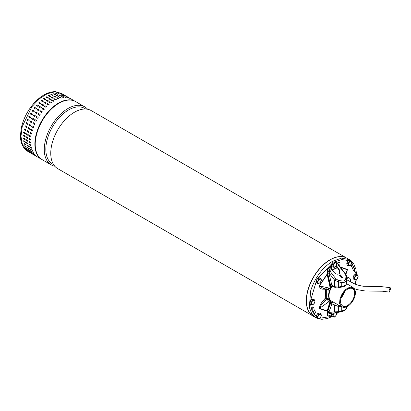 <?xml version="1.0" encoding="UTF-8"?>
<svg xmlns="http://www.w3.org/2000/svg" width="411" height="411" viewBox="0 0 411 411"><rect width="100%" height="100%" fill="white"/><g stroke="black" fill="none" stroke-linecap="round" stroke-linejoin="round"><path stroke-width="0.62" d="M390.45 289.067L390.193 287.649L389.047 290.675L389.304 292.093L390.45 289.067M313.31 316.198A33.507 19.348 -60 0 1 313.239 316.157A33.507 19.348 -60 0 1 307.253 292.575A33.507 19.348 -60 0 1 324.926 263.338A33.507 19.348 -60 0 1 346.745 258.118A33.507 19.348 -60 0 1 346.817 258.159M346.745 258.118L91.201 110.585A33.507 19.348 120 0 0 69.382 115.799A33.507 19.348 120 0 0 51.303 158.816A33.507 19.348 120 0 0 57.694 168.623L313.239 316.157M85.74 109.033L84.599 108.37A32.125 18.546 120 0 0 63.679 113.374A32.125 18.546 120 0 0 46.351 154.608A32.125 18.546 120 0 0 52.48 164.01L53.62 164.667M54.771 166.203A33.507 19.348 -60 0 1 51.221 164.883A33.507 19.348 -60 0 1 44.825 155.081A33.507 19.348 -60 0 1 62.904 112.064A33.507 19.348 -60 0 1 84.728 106.845A33.507 19.348 -60 0 1 87.651 109.259M84.728 106.845L75.67 101.615A33.507 19.348 120 0 0 53.851 106.834A33.507 19.348 120 0 0 36.178 136.072A33.507 19.348 120 0 0 42.163 159.658L51.221 164.883M27.912 151.428C23.879 148.88 22.513 145.576 21.989 144.148C20.129 140.583 20.077 134.459 21.834 125.787C24.383 116.375 29.083 108.175 35.927 101.188C39.137 98.003 42.477 95.573 45.94 93.903C49.222 92.326 52.382 91.596 55.423 91.699L61.419 93.389L54.915 91.823L47.25 93.718L39.292 98.866L31.94 106.675L22.235 126.552L20.971 136.37L22.394 144.605L27.912 151.428L41.809 159.447A33.507 19.348 -60 0 1 36.291 152.63A33.507 19.348 -60 0 1 50.476 109.383A33.507 19.348 -60 0 1 75.316 101.409L61.419 93.389L54.915 91.823L47.25 93.718L39.292 98.866L31.94 106.675L22.235 126.552L20.971 136.37L22.004 143.475M41.054 103.536A0.503 0.375 -21 0 0 40.941 103.428L40.237 104.004L38.809 103.176L39.477 102.514L41.038 103.485M36.538 105.648L37.18 104.913L38.608 105.74L37.966 106.47L36.42 105.524M34.39 108.314L34.992 107.528L36.42 108.35L35.814 109.136L34.293 108.232M32.377 111.15L32.942 110.318L34.365 111.14L33.805 111.972L32.32 111.109M31.955 114.946L30.522 114.119L31.041 113.256L32.474 114.088L31.955 114.946M29.315 116.313A0.503 0.411 -68.5 0 0 28.945 117.243L30.368 118.065L28.862 117.207L29.325 116.313L30.748 117.135L30.337 118.055M27.743 119.426A0.503 0.406 -78.5 0 0 27.486 120.382L28.914 121.209L27.398 120.366L27.799 119.452L29.222 120.279L28.924 121.224A0.503 0.406 -78.5 0 0 28.965 121.235M26.386 122.601A0.503 0.396 -87.8 0 0 26.247 123.567L27.671 124.389L26.155 123.562L26.489 122.642L27.912 123.464L27.727 124.43M25.266 125.802A0.503 0.38 -96.3 0 0 25.235 126.752L26.658 127.574L25.138 126.763L25.405 125.843L26.828 126.665L26.751 127.626M24.393 128.982A0.503 0.36 -103.8 0 0 24.465 129.902L25.888 130.729L24.362 129.927L24.562 129.023L25.985 129.845L26.006 130.79M23.781 132.106A0.503 0.339 -110.5 0 0 23.946 132.989L25.369 133.816L23.843 133.03L23.966 132.147L25.39 132.969L25.503 133.883M23.432 135.137A0.503 0.308 -116.4 0 0 23.679 135.979L25.102 136.801L23.576 136.031L23.622 135.183L25.05 136.005L25.246 136.878M23.35 138.045A0.503 0.283 -121.7 0 0 23.668 138.836L24.994 139.719L23.566 138.897L23.54 138.091L24.968 138.913L25.241 139.745M23.53 140.793L23.92 141.528L25.348 142.35L23.817 141.605L23.72 140.845L25.143 141.667L25.492 142.453M23.977 143.357L25.852 144.847L24.326 144.112L24.157 143.413L25.58 144.235L25.991 144.97M65.462 95.722L64.039 94.9M62.2 94.037L64.173 95.075L62.025 93.914M60.196 93.503L62.215 94.448L60.032 93.359M58.054 93.302L60.109 94.15L57.894 93.138M55.793 93.436L56.451 93.364L57.879 94.186L57.216 94.258L55.639 93.256M53.435 93.903L54.118 93.734L55.547 94.556L54.858 94.725L53.286 93.708M51.01 94.7L51.714 94.438L53.137 95.26L52.438 95.522L50.861 94.494M48.544 95.814L49.258 95.46L50.681 96.282L49.972 96.636L48.395 95.604M46.063 97.237L46.777 96.796L48.2 97.618L47.491 98.059L45.919 97.032M43.597 98.953L44.306 98.429L45.729 99.251L45.025 99.775L43.453 98.753M41.172 100.942L41.86 100.341L43.289 101.163L42.595 101.764L41.028 100.762M43.905 105.18A0.503 0.375 -21 0 0 43.792 105.072L43.083 105.648L41.66 104.826L42.328 104.158L43.89 105.134M41.598 107.548A0.503 0.39 -29.1 0 0 41.501 107.466L40.817 108.114L39.389 107.292L40.031 106.562L41.578 107.502M39.389 110.112A0.503 0.401 -38.1 0 0 39.322 110.066L38.665 110.78L37.237 109.958L37.843 109.172L39.364 110.076M37.303 112.861A0.503 0.406 -47.9 0 0 37.278 112.845L36.651 113.616L35.228 112.794L35.788 111.967L37.273 112.83M33.892 114.905L35.325 115.732L34.807 116.596L33.373 115.768L33.964 114.946A0.503 0.411 -58.2 0 0 33.419 115.794M32.13 117.936L33.599 118.784L33.142 119.678L31.714 118.856L32.171 117.962A0.503 0.411 -68.5 0 0 31.796 118.887L33.219 119.709A0.503 0.411 -68.5 0 0 33.224 119.714L33.183 119.699M30.65 121.101L32.073 121.923L31.678 122.832L30.25 122.01L30.548 121.06M29.34 124.286L30.763 125.108L30.429 126.028L29.006 125.206L29.191 124.245M28.256 127.487L29.679 128.314L29.412 129.229L27.989 128.407L28.066 127.446M27.414 130.667L28.837 131.494L28.642 132.399L27.213 131.571L27.193 130.631M26.818 133.791L28.241 134.618L28.118 135.496L26.689 134.674L26.576 133.765M26.474 136.827L27.902 137.649L27.85 138.502L26.422 137.675L26.227 136.801M26.391 139.735L27.82 140.557L27.84 141.369L26.417 140.547L26.14 139.714M26.571 142.489L27.994 143.316L28.092 144.071L26.669 143.249L26.319 142.463M27.003 145.057L28.431 145.879L28.6 146.583L27.177 145.756L26.761 145.026M68.313 97.371L66.89 96.544M66.998 96.77L65.051 95.686L67.199 96.842M65.015 96.205L63.047 95.152L65.231 96.231M62.996 95.984L60.905 94.946L63.119 95.953M60.813 96.061L58.639 95.08L59.302 95.008L60.879 96.004M58.501 96.451L56.286 95.547L56.97 95.378L58.547 96.39M56.107 97.166L55.988 96.904L55.285 97.166L53.862 96.344L54.565 96.082L56.137 97.104M53.661 98.193A0.503 0.267 3.4 0 0 53.522 98.054L52.819 98.28L51.396 97.458L52.105 97.104L53.682 98.131M51.19 99.529A0.503 0.303 -1.7 0 0 51.056 99.385L50.342 99.703L48.914 98.881L49.628 98.445L51.2 99.467M48.724 101.147A0.503 0.329 -7.4 0 0 48.596 101.008L47.871 101.419L46.448 100.597L47.152 100.073L48.724 101.091M46.289 103.043A0.503 0.354 -13.8 0 0 46.16 102.914L45.446 103.408L44.018 102.586L44.712 101.99L46.279 102.986M46.751 106.824A0.503 0.375 -21 0 0 46.638 106.716L45.934 107.292L44.511 106.47L45.179 105.802L46.741 106.778M44.445 109.192A0.503 0.39 -29.1 0 0 44.352 109.11L43.669 109.758L42.241 108.936L42.883 108.206L44.429 109.151M42.241 111.761A0.503 0.401 -38.1 0 0 42.174 111.71L41.516 112.424L40.088 111.602L40.694 110.821L42.215 111.72M40.155 114.505A0.503 0.406 -47.9 0 0 40.129 114.489L39.502 115.265L38.079 114.438L38.639 113.611L40.124 114.474M36.743 116.549L38.177 117.376L37.658 118.24L36.219 117.412L36.815 116.596A0.503 0.411 -58.2 0 0 36.266 117.438M34.976 119.586L36.451 120.428L35.988 121.322L34.565 120.5L35.022 119.606A0.503 0.411 -68.5 0 0 34.647 120.531L36.07 121.353A0.503 0.411 -68.5 0 0 36.076 121.358L36.034 121.343M33.502 122.745L34.925 123.567L34.524 124.482L33.101 123.66L33.399 122.709M32.192 125.936L33.615 126.758L33.281 127.677L31.853 126.855L32.043 125.889M31.108 129.136L32.531 129.958L32.264 130.873L30.84 130.051L30.917 129.095M30.26 132.316L31.688 133.138L31.488 134.043L30.065 133.221L30.044 132.28M29.664 135.44L31.092 136.262L30.969 137.146L29.541 136.318L29.428 135.409M29.325 138.471L30.748 139.293L30.702 140.146L29.273 139.324L29.073 138.445M29.243 141.384L30.666 142.206L30.691 143.013L29.268 142.191L28.991 141.358M29.422 144.138L30.846 144.96L30.943 145.715L29.52 144.893L29.171 144.112M29.854 146.706L31.282 147.528L31.452 148.227L30.029 147.405L29.607 146.676M71.165 99.015L69.736 98.193M69.844 98.414L67.902 97.33L70.05 98.486M67.866 97.849L65.899 96.796L68.082 97.88M65.847 97.628L63.756 96.595L65.971 97.597M63.664 97.705L61.491 96.729L62.153 96.652L63.731 97.654M61.352 98.095L59.138 97.191L59.821 97.027L61.398 98.039M58.958 98.81L58.136 98.81L56.713 97.988L57.412 97.726L58.989 98.748M56.513 99.842A0.503 0.267 3.4 0 0 56.374 99.698L55.67 99.93L54.247 99.102L54.956 98.753L56.528 99.781M54.041 101.173A0.503 0.303 -1.7 0 0 53.908 101.029L53.189 101.353L51.765 100.525L52.48 100.089L54.052 101.116M51.575 102.796A0.503 0.329 -7.4 0 0 51.442 102.652L50.723 103.063L49.299 102.241L50.003 101.723L51.575 102.74M49.14 104.687A0.503 0.354 -13.8 0 0 49.012 104.558L48.298 105.052L46.869 104.23L47.563 103.634L49.13 104.635M24.603 145.879L26.741 147.117L25.086 146.398L24.603 145.879L24.84 145.766M27.455 147.528L29.592 148.761L27.938 148.047L27.455 147.528L27.691 147.415M30.306 149.172L32.443 150.405L30.784 149.691L30.306 149.172L30.542 149.059M34.036 154.593L35.896 155.815L33.836 154.51M32.644 153.026L34.447 154.331L32.433 152.959M31.477 151.176L33.214 152.558L31.251 151.125M31.185 152.949L33.05 154.166L30.984 152.866M29.792 151.382L31.596 152.681L29.582 151.315M28.626 149.527L30.363 150.909L28.4 149.476M30.239 152.455L28.333 151.305L30.393 152.609M26.926 149.727L28.955 151.109M25.657 147.826L27.732 149.321M49.012 104.558L47.589 103.736A0.503 0.354 -13.8 0 0 46.746 104.101M51.442 102.652L50.019 101.83A0.503 0.329 -7.4 0 0 49.166 102.103M53.908 101.029L52.48 100.207A0.503 0.303 -1.7 0 0 51.632 100.382M56.374 99.698L54.951 98.876A0.503 0.267 3.4 0 0 54.108 98.959M58.819 98.681L57.396 97.854L56.574 97.854M61.218 97.982L58.999 97.073M63.541 97.613L61.367 96.631M65.76 97.577L63.664 96.534M67.764 97.818L65.981 96.842M32.628 153.015L34.534 154.212M31.359 151.12L33.306 152.45M30.388 148.998L32.31 150.416M29.679 146.65L31.555 148.14M29.232 144.086L29.623 144.816L31.046 145.643M29.047 141.338A0.503 0.283 -121.7 0 0 29.371 142.124L30.794 142.951M29.13 138.43A0.503 0.308 -116.4 0 0 29.376 139.272L30.804 140.094M29.479 135.394A0.503 0.339 -110.5 0 0 29.643 136.282L31.072 137.104M30.095 132.27A0.503 0.36 -103.8 0 0 30.167 133.195L31.59 134.017M30.964 129.09A0.503 0.38 -96.3 0 0 30.933 130.04L32.361 130.862M32.084 125.894A0.503 0.396 -87.8 0 0 31.945 126.855L33.373 127.677M33.445 122.719A0.503 0.406 -78.5 0 0 33.188 123.675L34.611 124.497M38.166 117.371L36.815 116.596M40.129 114.489L38.706 113.667A0.503 0.406 -47.9 0 0 38.053 114.428M42.174 111.71L40.751 110.888A0.503 0.401 -38.1 0 0 40.026 111.556M44.352 109.11L42.929 108.288A0.503 0.39 -29.1 0 0 42.148 108.858M46.638 106.716L45.215 105.894A0.503 0.375 -21 0 0 44.398 106.362M46.16 102.914L44.737 102.087A0.503 0.354 -13.8 0 0 43.895 102.457M48.596 101.008L47.167 100.186A0.503 0.329 -7.4 0 0 46.315 100.454M51.056 99.385L49.633 98.563A0.503 0.303 -1.7 0 0 48.781 98.738M53.522 98.054L52.099 97.232A0.503 0.267 3.4 0 0 51.257 97.315M55.968 97.032L54.545 96.21L53.723 96.21M58.367 96.333L56.153 95.429M60.689 95.963L58.516 94.982M62.909 95.927L60.813 94.89M64.912 96.169L63.13 95.198M29.777 151.371L31.683 152.568M28.508 149.476L30.455 150.806M27.537 147.354L29.458 148.772M26.828 145.006L28.703 146.496M26.381 142.442L26.772 143.172L28.195 143.994M26.196 139.689A0.503 0.283 -121.7 0 0 26.52 140.48L27.948 141.302M26.283 136.781A0.503 0.308 -116.4 0 0 26.53 137.623L27.953 138.445M26.633 133.75A0.503 0.339 -110.5 0 0 26.792 134.638L28.22 135.46M27.244 130.626A0.503 0.36 -103.8 0 0 27.316 131.551L28.739 132.373M28.112 127.446A0.503 0.38 -96.3 0 0 28.087 128.396L29.51 129.218M29.238 124.25A0.503 0.396 -87.8 0 0 29.094 125.211L30.522 126.033M30.594 121.075A0.503 0.406 -78.5 0 0 30.337 122.031L31.76 122.853M35.32 115.727L33.964 114.946M37.278 112.845L35.855 112.023A0.503 0.406 -47.9 0 0 35.207 112.778M39.322 110.066L37.899 109.244A0.503 0.401 -38.1 0 0 37.175 109.912M41.501 107.466L40.078 106.644A0.503 0.39 -29.1 0 0 39.297 107.209M43.792 105.072L42.364 104.25A0.503 0.375 -21 0 0 41.547 104.718M43.314 101.265L41.886 100.443A0.503 0.354 -13.8 0 0 41.043 100.808M45.744 99.364L44.316 98.542A0.503 0.329 -7.4 0 0 43.463 98.81M48.205 97.736L46.782 96.914A0.503 0.303 -1.7 0 0 45.929 97.088M50.676 96.41L49.248 95.583A0.503 0.267 3.4 0 0 48.406 95.671M53.122 95.388L51.694 94.566L50.872 94.566M55.516 94.689L53.302 93.785M57.838 94.319L55.665 93.338M60.057 94.283L57.966 93.24M62.061 94.525L60.278 93.549M24.686 145.71L26.607 147.128M32.469 114.083L31.113 113.302A0.503 0.411 -58.2 0 0 30.568 114.145M34.426 111.201L33.003 110.374A0.503 0.406 -47.9 0 0 32.356 111.134M36.471 108.422L35.048 107.6A0.503 0.401 -38.1 0 0 34.324 108.263M38.649 105.822L37.226 104.995A0.503 0.39 -29.1 0 0 36.445 105.565M40.941 103.428L39.513 102.606A0.503 0.375 -21 0 0 38.696 103.069M353.26 278.381A2.517 1.454 -60 0 1 353.249 276.793A2.517 1.454 -60 0 1 353.26 276.767M353.403 276.372A2.517 1.454 -60 0 1 354.806 274.625M355.392 274.368A2.517 1.454 -60 0 1 356.132 274.43M354.416 279.593L353.26 278.925L353.26 276.552L354.148 275.442L355.042 274.332L356.82 274.491L357.981 275.165L357.981 277.538L356.198 279.752L354.416 279.593L354.416 277.22L353.26 276.552M355.042 274.332L356.198 275.005L357.981 275.165M354.416 277.22L356.198 275.005M355.469 279.768L354.575 278.499L355.469 276.202L357.251 275.175L358.14 276.444L357.251 278.74L355.469 279.768M331.703 265.932A2.517 1.454 -60 0 1 331.698 264.345A2.517 1.454 -60 0 1 331.703 264.324M331.847 263.924A2.517 1.454 -60 0 1 333.249 262.182M333.835 261.92A2.517 1.454 -60 0 1 334.575 261.987M332.864 267.15L331.703 266.482L331.703 264.103L333.485 261.889L335.268 262.048L336.424 262.716L336.424 265.095L334.641 267.309L332.864 267.15L332.864 264.776L331.703 264.103M333.485 261.889L334.641 262.557L336.424 262.716M332.864 264.776L334.641 262.557M333.912 267.32L333.023 266.056L333.912 263.759L335.695 262.732L336.583 263.996L335.695 266.292L333.912 267.32M332.561 286.046A11.287 6.514 120 0 0 329.601 291.902A11.287 6.514 120 0 0 331.333 300.944L341.772 306.976L339.589 303.524L340.041 297.929L345.857 289.056L353.059 287.423L355.397 292.796A11.035 6.371 120 0 0 349.114 287.587A11.035 6.371 120 0 0 340.385 298.016A11.035 6.371 120 0 0 347.593 306.313A11.035 6.371 120 0 0 354.801 296.588A11.035 6.371 120 0 0 355.397 292.796M347.593 306.313L341.772 306.976L341.757 310.906C344.593 310.29 346.201 309.36 346.571 308.127L346.571 306.853M341.094 297.944A9.951 5.744 -60 0 1 352.571 288.681A9.951 5.744 -60 0 1 354.097 296.66A9.951 5.744 -60 0 1 342.62 305.918A9.951 5.744 -60 0 1 341.094 297.944M344.531 291.753A9.7 5.6 -60 0 1 341.258 297.425A9.7 5.6 -60 0 0 344.531 291.753M341.145 297.775A9.951 5.744 120 0 0 344.778 291.476M331.703 315.715A2.517 1.454 -60 0 1 331.698 314.127A2.517 1.454 -60 0 1 331.703 314.107M331.847 313.706A2.517 1.454 -60 0 1 332.129 313.156M336.424 312.499L336.424 314.877L334.641 317.092L332.864 316.932L331.703 316.265L331.703 313.886L332.309 313.136M332.864 316.932L332.864 314.559L331.703 313.886M332.864 314.559L334.354 312.899M335.695 312.514L336.583 313.778L335.695 316.074L333.912 317.102L333.023 315.838L333.912 313.542L334.616 312.869M308.245 289.39A33.507 19.348 120 0 0 313.382 316.239L315.802 317.641L311.661 313.583L309.319 307.377L310.67 290.788C315.016 277.559 322.316 267.715 332.556 261.262L341.623 258.108L349.314 259.603L346.889 258.2A33.507 19.348 120 0 0 308.245 289.39M354.575 268.003L354.205 268.157L354.693 268.136L354.606 271.152L354.318 271.383L352.828 270.001L353.049 269.493L352.72 269.94L354.225 271.332M314.759 313.742L314.626 313.655A36.379 21.002 120 0 1 312.586 310.048L312.206 310.135L312.278 307.202L312.581 306.883L314.071 308.271L313.804 308.908A34.668 20.016 -60 0 0 315.766 312.391L314.682 313.691M346.725 278.689A5.04 2.908 -60 0 1 349.576 278.232L348.333 277.507A5.04 2.908 120 0 0 346.725 277.368M352.104 264.52L351.025 265.819A34.668 20.016 -60 0 1 352.982 269.297L352.941 269.431M312.565 306.878L312.17 307.14L312.216 310.202M349.576 278.232A5.04 2.908 -60 0 1 350.449 281.889M351.025 265.819L352.165 264.55A36.379 21.002 -60 0 1 354.225 268.219L354.318 268.213M351.133 265.881A34.668 20.016 -60 0 1 353.09 269.359L353.049 269.493M314.734 313.716A36.379 21.002 -60 0 1 312.668 310.053L312.627 310.028M327.12 274.111L319.224 285.83L323.267 288.388M324.156 288.594L323.611 289.154L326.673 289.272L326.673 298.078L325.312 298.114L326.38 299.033L324.68 301.145L323.611 300.225C321.227 302.758 319.763 305.558 319.224 308.62L319.46 308.373C320.426 305.902 322.162 303.493 324.68 301.145L327.166 299.372L328.846 301.725L319.46 308.373L327.197 310.937L330.31 300.59L330.742 300.837L330.65 301.592L327.598 311.348L327.536 315.175L327.105 314.929L327.197 310.937M346.257 273.341L347.305 269.822L347.028 271.388M325.563 288.918L325.312 298.114L323.611 300.225M327.177 274.425L319.46 285.897L328.846 288.024C328.363 289.164 327.803 289.565 327.166 289.221L328.035 290.007L328.035 298.669L329.36 298.941M327.562 289.401L323.195 288.368M328.846 288.024L329.905 288.553L327.834 289.57L330.362 288.738L329.905 288.553L330.254 287.88M345.661 273.962L347.305 269.822L340.349 267.186M330.264 301.047L327.834 299.187L330.362 300.256L328.846 301.725M327.834 299.187L326.38 299.033L326.673 298.078L328.035 298.669L327.834 299.187M329.704 290.258L328.035 290.007L326.38 288.799M316.629 317.482A2.517 1.454 -60 0 1 316.321 316.342M316.398 315.838A2.517 1.454 -60 0 1 316.455 315.638A2.517 1.454 -60 0 1 317.564 313.819M317.965 313.501A2.517 1.454 -60 0 1 319.106 313.197M317.944 318.746L316.789 318.078L316.254 316.09L317.708 313.567L319.696 313.038L320.857 313.706L321.387 315.694L319.933 318.212L317.944 318.746L317.415 316.758L318.869 314.24L320.857 313.706M317.708 313.567L318.869 314.24M316.254 316.09L317.415 316.758M321.279 314.79L320.821 317.045L319.1 318.571L317.837 317.842L318.299 315.591L320.02 314.066L321.279 314.79M330.501 289.519L330.11 289.298A1.51 0.873 120 0 0 330.233 288.979A1.51 0.873 120 0 0 330.31 288.537L330.742 288.707L330.65 287.849L327.598 274.563L327.536 270.664A1.51 0.873 120 0 1 327.613 270.145A1.51 0.873 120 0 1 328.327 269.015L327.901 268.768A1.51 0.873 120 0 0 327.187 269.899A1.51 0.873 120 0 0 327.105 270.417L327.197 274.512L330.31 288.46M330.11 289.298A11.21 6.473 120 0 0 329.226 291.651A11.21 6.473 120 0 0 330.11 299.984L330.331 300.112M342.337 277.61L340.087 275.134L339.568 275.442M341.911 277.754L339.661 275.283L340.303 274.831L342.548 277.312L341.911 277.754M335.977 265.902L339.142 270.089L339.358 269.78L339.82 273.151L338.551 274.039C336.979 274.435 335.587 273.973 334.369 272.657L331.631 269.236L331.276 266.657A29.731 17.164 120 0 0 328.327 269.015M339.142 270.089L339.707 273.3M330.65 287.849A12.191 7.038 -60 0 1 331.574 286.354L330.547 285.249L331.785 285.09L332.324 285.912L332.787 285.969L332.473 286.164M330.685 289.133A1.51 0.873 120 0 0 330.737 288.784L330.742 288.707M332.304 301.504L330.737 300.76A1.51 0.873 120 0 0 330.685 300.477M332.787 285.969L331.574 286.354L332.283 286.241L330.737 288.784M330.31 300.59L330.31 300.513A1.51 0.873 120 0 0 330.11 299.984M327.536 311.759L330.547 303.323L332.283 301.52L332.787 302.116L333.002 301.91M336.568 263.646A29.731 17.164 120 0 1 339.214 262.732A1.51 0.873 120 0 1 339.692 262.773A1.51 0.873 120 0 1 340.005 263.466L340.005 266.754M330.547 285.249L327.86 274.296A24.192 13.969 120 0 0 327.598 274.563M330.65 301.592L332.324 302.722L332.787 302.116M332.324 302.722L329.16 311.6L327.86 311.312A24.192 13.969 120 0 1 327.598 311.348M339.358 269.78L336.265 265.429L338.412 264.648L338.618 265.634L339.409 265.999L345.368 273.567C345.415 273.166 347.161 276.844 346.725 276.916L346.72 282.085M339.692 262.773L339.265 262.526A1.51 0.873 120 0 0 338.782 262.485A29.731 17.164 120 0 0 336.522 263.24M346.725 276.891L346.571 283.621C346.201 285.029 344.598 285.953 341.757 286.4L341.89 286.626M327.536 274.08L329.16 274.06L331.785 285.09L334.559 286.693L338.34 287.099C338.659 287.864 338.772 287.875 338.685 287.135M331.276 266.657L330.85 266.41A29.731 17.164 120 0 0 327.901 268.768M331.276 313.249L331.276 314.862A29.731 17.164 -60 0 1 328.327 315.91A1.51 0.873 -60 0 1 327.844 315.864L327.418 315.617A1.51 0.873 -60 0 1 327.105 314.929M327.844 315.864A1.51 0.873 -60 0 1 327.536 315.175M330.547 303.323L338.34 306.493L338.669 305.183M338.412 264.648C339.332 264.514 339.805 265.023 339.825 266.174L339.65 266.307M332.504 285.943L334.873 287.381C335.016 288.013 339.008 287.916 338.674 287.685L341.901 287.027C344.248 286.847 345.805 285.748 346.565 283.724L346.571 279.737C346.201 281.782 344.598 282.706 341.757 282.516L342.101 280.965C344.171 281.16 345.379 280.466 345.723 278.874L345.985 276.171L345.25 273.88M336.619 266.354A26.849 15.5 120 0 1 338.618 265.634L344.988 273.628M329.139 273.901L327.711 273.901L327.711 273.171L329.139 273.171L329.16 274.06M331.631 269.236A26.849 15.5 120 0 0 329.632 270.823L329.139 273.171L334.559 280.05L335.89 278.884L329.129 270.006L331.276 268.311M335.89 278.884L338.572 280.451L338.34 281.91L341.757 282.516L341.757 286.4L338.34 287.099L338.34 281.91L334.559 280.05L334.559 286.693L334.873 287.381M346.694 307.099L346.56 308.281C346.072 309.807 344.577 310.88 342.075 311.497L335.813 312.725L329.632 313.418L329.129 313.989L331.276 313.208M329.632 313.418L329.139 312.463L327.711 312.463C327.716 313.598 328.189 314.107 329.129 313.989M335.566 303.39L334.559 305.203L334.559 311.841L329.139 312.463L329.139 311.733L327.711 311.733L327.711 312.463M334.559 311.841L338.34 311.687L338.572 312.293L335.89 312.714L334.559 311.841M341.865 307.027L338.34 306.493L338.34 311.687L341.757 310.906L342.101 311.476L338.561 312.298M346.725 306.75L346.56 308.281M338.572 280.451L342.101 280.965M345.985 276.171L346.72 277.071L346.571 279.737L345.723 278.874M347.115 264.684A2.517 1.454 -60 0 1 346.807 263.543M346.884 263.035A2.517 1.454 -60 0 1 346.941 262.835A2.517 1.454 -60 0 1 348.05 261.021M348.451 260.697A2.517 1.454 -60 0 1 349.591 260.394M348.43 265.943L347.274 265.275L346.74 263.287L348.194 260.769L350.182 260.235L351.338 260.903L351.873 262.891L350.419 265.408L348.43 265.943L347.901 263.954L349.355 261.437L348.194 260.769M346.74 263.287L347.901 263.954M349.355 261.437L351.338 260.903M348.323 265.044L348.785 262.788L350.506 261.262L351.765 261.992L351.302 264.242L349.586 265.768L348.323 265.044M316.629 282.285A2.517 1.454 -60 0 1 316.321 281.139M316.398 280.636A2.517 1.454 -60 0 1 316.455 280.436A2.517 1.454 -60 0 1 317.564 278.622M317.965 278.298A2.517 1.454 -60 0 1 319.106 277.995M317.944 283.544L316.789 282.876L316.254 280.888L317.708 278.37L319.696 277.836L320.857 278.504L321.387 280.492L319.933 283.009L317.944 283.544L317.415 281.556L318.869 279.038L320.857 278.504M317.708 278.37L318.869 279.038M316.254 280.888L317.415 281.556M321.279 279.588L320.821 281.843L319.1 283.369L317.837 282.64L318.299 280.389L320.02 278.863L321.279 279.588M310.146 303.272A2.517 1.454 -60 0 1 310.141 301.679A2.517 1.454 -60 0 1 310.146 301.659M310.29 301.263A2.517 1.454 -60 0 1 311.692 299.516M312.278 299.259A2.517 1.454 -60 0 1 313.023 299.321M311.307 304.484L310.146 303.816L310.146 301.443L311.035 300.333L311.928 299.223L313.711 299.383L314.867 300.056L314.867 302.429L313.09 304.643L311.307 304.484L311.307 302.111L310.146 301.443M311.928 299.223L313.09 299.896L314.867 300.056M311.307 302.111L313.09 299.896M312.355 304.659L311.466 303.39L312.355 301.093L314.138 300.066L315.026 301.335L314.138 303.631L312.355 304.659M336.568 313.403L337.816 312.432M355.253 284.16L356.013 279.778M356.219 274.44L351.873 262.819M348.677 260.564L341.844 259.598L334.533 261.966M332.15 263.343L318.006 278.273M316.321 281.196L310.464 300.903M310.48 304.012L312.134 311.322L316.321 316.609M319.871 318.248L331.836 316.342M347.459 269.524L340.097 266.873M337.077 267.499L332.17 269.904M319.224 308.62L327.13 311.214M319.224 285.83C319.763 288.265 321.227 289.375 323.611 289.154M337.282 267.756L332.34 270.125M327.105 270.417L327.536 270.664M339.825 266.174L339.825 266.528M327.711 273.171L329.129 270.006M339.214 262.732L338.782 262.485M390.193 287.649L381.336 286.621L363.18 286.241L359.322 285.506L354.883 284.011L346.725 279.778M389.304 292.093L382.389 291.219L365.102 290.962L357.524 289.714L354.39 288.686M346.571 283.677L353.059 287.423M336.583 313.737L338.34 312.339M355.479 284.248L356.306 279.67M356.563 274.471L355.926 269.369L353.809 264.067L351.477 261.201M350.681 260.523L349.314 259.603M332.191 316.547L327.238 318.576L321.854 319.301L318.273 318.715M317.287 318.366L315.807 317.641M347.038 271.358L345.877 274.296M346.565 283.724L346.709 282.419"/></g></svg>
